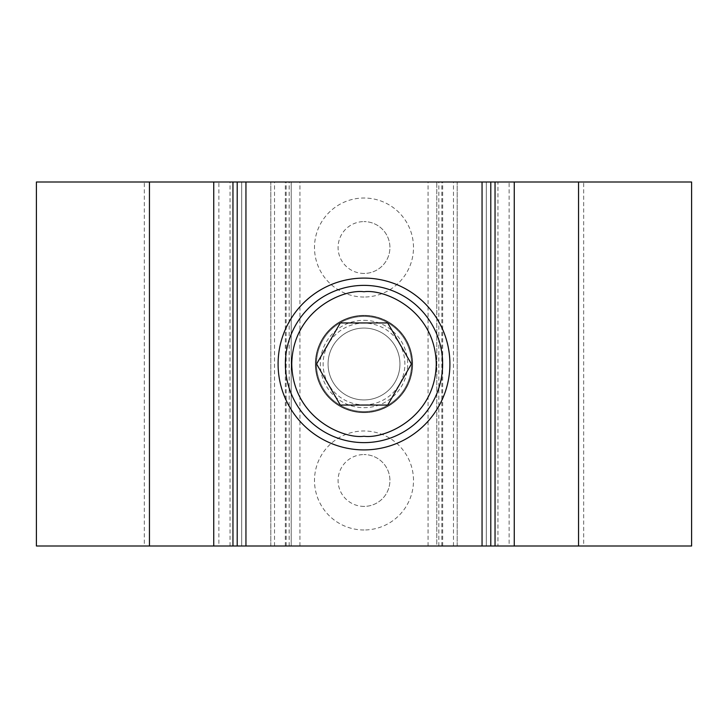<?xml version="1.0" encoding="UTF-8"?>
<svg xmlns="http://www.w3.org/2000/svg" width="728" height="728" viewBox="0 0 728 728"><rect width="100%" height="100%" fill="white"/><g stroke="black" fill="none" stroke-linecap="round" stroke-linejoin="round"><path stroke-width="0.55" stroke-dasharray="3.64 2.73" d="M364 278.096A85.904 85.904 0 0 0 278.096 364A85.904 85.904 0 0 0 364 449.904A85.904 85.904 0 0 0 449.904 364A85.904 85.904 0 0 0 364 278.096M364 315.37A48.63 48.63 0 0 0 315.37 364A48.63 48.63 0 0 0 364 412.63A48.63 48.63 0 0 1 315.37 364A48.63 48.63 0 0 1 364 315.37A48.63 48.63 0 0 1 412.63 364A48.63 48.63 0 0 1 364 412.63A48.63 48.63 0 0 0 412.63 364A48.63 48.63 0 0 0 364 315.37M490.79 546L237.21 546L291.2 546L291.2 182L490.781 182M441.832 546L441.832 182L237.21 182L291.2 182L291.2 546L436.8 546L436.8 182L436.8 546L490.781 546M364 297.024A49.504 49.504 0 0 1 314.496 247.52A49.504 49.504 0 0 1 364 198.016A49.504 49.504 0 0 1 413.504 247.52A49.504 49.504 0 0 1 364 297.024M364 273.437A25.917 25.917 0 0 1 338.083 247.52A25.917 25.917 0 0 1 364 221.603A25.917 25.917 0 0 0 338.083 247.52A25.917 25.917 0 0 0 364 273.437A25.917 25.917 0 0 0 389.917 247.52A25.917 25.917 0 0 0 364 221.603A25.917 25.917 0 0 1 389.917 247.52A25.917 25.917 0 0 1 364 273.437M364 529.984A49.504 49.504 0 0 1 314.496 480.48A49.504 49.504 0 0 1 364 430.976A49.504 49.504 0 0 1 413.504 480.48A49.504 49.504 0 0 1 364 529.984M364 506.397A25.917 25.917 0 0 1 338.083 480.48A25.917 25.917 0 0 1 364 454.563A25.917 25.917 0 0 0 338.083 480.48A25.917 25.917 0 0 0 364 506.397A25.917 25.917 0 0 0 389.917 480.48A25.917 25.917 0 0 0 364 454.563A25.917 25.917 0 0 1 389.917 480.48A25.917 25.917 0 0 1 364 506.397M364 412.339A48.339 48.339 0 0 1 315.661 364A48.339 48.339 0 0 1 364 315.661A48.339 48.339 0 0 1 412.339 364A48.339 48.339 0 0 1 364 412.339A48.339 48.339 0 0 1 315.661 364A48.339 48.339 0 0 1 364 315.661A48.339 48.339 0 0 1 412.339 364A48.339 48.339 0 0 1 364 412.339M230.048 546L230.048 182L36.4 182L36.4 546L486.304 546L486.304 182L691.6 182L691.6 546L497.952 546L497.952 182M497.952 546L486.304 546L486.304 182L241.696 182L241.696 546L241.696 182L230.048 182M578.542 182L583.674 182L578.542 182M583.674 546L578.542 546L583.674 546L583.674 182M514.259 182L509.127 182L514.259 182M509.127 546L514.259 546L509.127 546L509.127 182M490.79 182L441.832 182M457.184 546L457.184 182L457.184 546M270.816 546L270.816 182L270.816 546M213.741 182L218.873 182L213.741 182M218.873 546L213.741 546L218.873 546L218.873 182M149.458 182L144.326 182L149.458 182M144.326 546L149.458 546L144.326 546L144.326 182M364 442.624A78.624 78.624 0 0 0 442.624 364A78.624 78.624 0 0 0 364 285.376A78.624 78.624 0 0 0 285.376 364A78.624 78.624 0 0 0 364 442.624M364 411.557A47.557 47.557 0 0 0 411.557 364A47.557 47.557 0 0 0 364 316.443A47.557 47.557 0 0 1 411.557 364A47.557 47.557 0 0 1 364 411.557A47.557 47.557 0 0 1 316.443 364A47.557 47.557 0 0 1 364 316.443A47.557 47.557 0 0 1 411.557 364A47.557 47.557 0 0 1 364 411.557A47.557 47.557 0 0 1 316.443 364A47.557 47.557 0 0 1 364 316.443A47.557 47.557 0 0 1 411.557 364A47.557 47.557 0 0 1 364 411.557A47.557 47.557 0 0 1 316.443 364A47.557 47.557 0 0 1 364 316.443A47.557 47.557 0 0 1 411.557 364A47.557 47.557 0 0 1 364 411.557A47.557 47.557 0 0 1 316.443 364A47.557 47.557 0 0 1 364 316.443A47.557 47.557 0 0 1 411.557 364A47.557 47.557 0 0 1 364 411.557A47.557 47.557 0 0 1 316.443 364A47.557 47.557 0 0 1 364 316.443A47.557 47.557 0 0 1 411.557 364A47.557 47.557 0 0 1 364 411.557A47.557 47.557 0 0 1 316.443 364A47.557 47.557 0 0 1 364 316.443A47.557 47.557 0 0 1 411.557 364A47.557 47.557 0 0 1 364 411.557A47.557 47.557 0 0 1 316.443 364A47.557 47.557 0 0 1 364 316.443A47.557 47.557 0 0 1 411.557 364A47.557 47.557 0 0 1 364 411.557A47.557 47.557 0 0 1 316.443 364A47.557 47.557 0 0 1 364 316.443A47.557 47.557 0 0 1 411.557 364A47.557 47.557 0 0 1 364 411.557A47.557 47.557 0 0 1 316.443 364A47.557 47.557 0 0 1 364 316.443A47.557 47.557 0 0 1 411.557 364A47.557 47.557 0 0 1 364 411.557A47.557 47.557 0 0 1 316.443 364A47.557 47.557 0 0 1 364 316.443A47.557 47.557 0 0 1 411.557 364A47.557 47.557 0 0 1 364 411.557A47.557 47.557 0 0 1 316.443 364A47.557 47.557 0 0 1 364 316.443A47.557 47.557 0 0 1 411.557 364A47.557 47.557 0 0 1 364 411.557A47.557 47.557 0 0 1 316.443 364A47.557 47.557 0 0 1 364 316.443A47.557 47.557 0 0 1 411.557 364A47.557 47.557 0 0 1 364 411.557A47.557 47.557 0 0 1 316.443 364A47.557 47.557 0 0 1 364 316.443A47.557 47.557 0 0 1 411.557 364A47.557 47.557 0 0 1 364 411.557A47.557 47.557 0 0 1 316.443 364A47.557 47.557 0 0 1 364 316.443A47.557 47.557 0 0 1 411.557 364A47.557 47.557 0 0 1 364 411.557A47.557 47.557 0 0 1 316.443 364A47.557 47.557 0 0 1 364 316.443A47.557 47.557 0 0 1 411.557 364A47.557 47.557 0 0 1 364 411.557A47.557 47.557 0 0 1 316.443 364A47.557 47.557 0 0 1 364 316.443A47.557 47.557 0 0 1 411.557 364A47.557 47.557 0 0 1 364 411.557A47.557 47.557 0 0 1 316.443 364A47.557 47.557 0 0 1 364 316.443A47.557 47.557 0 0 1 411.557 364A47.557 47.557 0 0 1 364 411.557A47.557 47.557 0 0 1 316.443 364A47.557 47.557 0 0 1 364 316.443A47.557 47.557 0 0 1 411.557 364A47.557 47.557 0 0 1 364 411.557A47.557 47.557 0 0 1 316.443 364A47.557 47.557 0 0 1 364 316.443A47.557 47.557 0 0 1 411.557 364A47.557 47.557 0 0 1 364 411.557A47.557 47.557 0 0 1 316.443 364A47.557 47.557 0 0 1 364 316.443A47.557 47.557 0 0 1 411.557 364A47.557 47.557 0 0 1 364 411.557A47.557 47.557 0 0 1 316.443 364A47.557 47.557 0 0 1 364 316.443A47.557 47.557 0 0 1 411.557 364A47.557 47.557 0 0 1 364 411.557A47.557 47.557 0 0 1 316.443 364A47.557 47.557 0 0 1 364 316.443A47.557 47.557 0 0 1 411.557 364A47.557 47.557 0 0 1 364 411.557A47.557 47.557 0 0 1 316.443 364A47.557 47.557 0 0 1 364 316.443A47.557 47.557 0 0 1 411.557 364A47.557 47.557 0 0 1 364 411.557A47.557 47.557 0 0 1 316.443 364A47.557 47.557 0 0 1 364 316.443A47.557 47.557 0 0 1 411.557 364A47.557 47.557 0 0 1 364 411.557A47.557 47.557 0 0 1 316.443 364A47.557 47.557 0 0 1 364 316.443A47.557 47.557 0 0 1 411.557 364A47.557 47.557 0 0 1 364 411.557A47.557 47.557 0 0 1 316.443 364A47.557 47.557 0 0 1 364 316.443A47.557 47.557 0 0 1 411.557 364A47.557 47.557 0 0 1 364 411.557A47.557 47.557 0 0 1 316.443 364A47.557 47.557 0 0 1 364 316.443A47.557 47.557 0 0 1 411.557 364A47.557 47.557 0 0 1 364 411.557A47.557 47.557 0 0 1 316.443 364A47.557 47.557 0 0 1 364 316.443A47.557 47.557 0 0 1 411.557 364A47.557 47.557 0 0 1 364 411.557A47.557 47.557 0 0 1 316.443 364A47.557 47.557 0 0 1 364 316.443A47.557 47.557 0 0 1 411.557 364A47.557 47.557 0 0 1 364 411.557A47.557 47.557 0 0 1 316.443 364A47.557 47.557 0 0 1 364 316.443A47.557 47.557 0 0 1 411.557 364A47.557 47.557 0 0 1 364 411.557A47.557 47.557 0 0 1 316.443 364A47.557 47.557 0 0 1 364 316.443A47.557 47.557 0 0 1 411.557 364A47.557 47.557 0 0 1 364 411.557A47.557 47.557 0 0 1 316.443 364A47.557 47.557 0 0 1 364 316.443A47.557 47.557 0 0 1 411.557 364A47.557 47.557 0 0 1 364 411.557A47.557 47.557 0 0 1 316.443 364A47.557 47.557 0 0 1 364 316.443A47.557 47.557 0 0 1 411.557 364A47.557 47.557 0 0 1 364 411.557A47.557 47.557 0 0 1 316.443 364A47.557 47.557 0 0 1 364 316.443A47.557 47.557 0 0 1 411.557 364A47.557 47.557 0 0 1 364 411.557A47.557 47.557 0 0 1 316.443 364A47.557 47.557 0 0 1 364 316.443A47.557 47.557 0 0 1 411.557 364A47.557 47.557 0 0 1 364 411.557A47.557 47.557 0 0 1 316.443 364A47.557 47.557 0 0 1 364 316.443A47.557 47.557 0 0 1 411.557 364A47.557 47.557 0 0 1 364 411.557A47.557 47.557 0 0 1 316.443 364A47.557 47.557 0 0 1 364 316.443A47.557 47.557 0 0 1 411.557 364A47.557 47.557 0 0 1 364 411.557A47.557 47.557 0 0 1 316.443 364A47.557 47.557 0 0 1 364 316.443A47.557 47.557 0 0 1 411.557 364A47.557 47.557 0 0 1 364 411.557A47.557 47.557 0 0 1 316.443 364A47.557 47.557 0 0 1 364 316.443A47.557 47.557 0 0 0 316.443 364A47.557 47.557 0 0 0 364 411.557M364 328.064A35.936 35.936 0 0 1 399.936 364A35.936 35.936 0 0 1 364 399.936A35.936 35.936 0 0 1 328.064 364A35.936 35.936 0 0 1 364 328.064A35.936 35.936 0 0 1 399.936 364A35.936 35.936 0 0 1 364 399.936A35.936 35.936 0 0 1 328.064 364A35.936 35.936 0 0 1 364 328.064A35.936 35.936 0 0 1 399.936 364A35.936 35.936 0 0 1 364 399.936A35.936 35.936 0 0 1 328.064 364A35.936 35.936 0 0 1 364 328.064A35.936 35.936 0 0 1 399.936 364A35.936 35.936 0 0 1 364 399.936A35.936 35.936 0 0 1 328.064 364A35.936 35.936 0 0 1 364 328.064A35.936 35.936 0 0 1 399.936 364A35.936 35.936 0 0 1 364 399.936A35.936 35.936 0 0 1 328.064 364A35.936 35.936 0 0 1 364 328.064A35.936 35.936 0 0 1 399.936 364A35.936 35.936 0 0 1 364 399.936A35.936 35.936 0 0 1 328.064 364A35.936 35.936 0 0 1 364 328.064A35.936 35.936 0 0 1 399.936 364A35.936 35.936 0 0 1 364 399.936A35.936 35.936 0 0 1 328.064 364A35.936 35.936 0 0 1 364 328.064A35.936 35.936 0 0 1 399.936 364A35.936 35.936 0 0 1 364 399.936A35.936 35.936 0 0 1 328.064 364A35.936 35.936 0 0 1 364 328.064A35.936 35.936 0 0 1 399.936 364A35.936 35.936 0 0 1 364 399.936A35.936 35.936 0 0 1 328.064 364A35.936 35.936 0 0 1 364 328.064A35.936 35.936 0 0 1 399.936 364A35.936 35.936 0 0 1 364 399.936A35.936 35.936 0 0 1 328.064 364A35.936 35.936 0 0 1 364 328.064A35.936 35.936 0 0 1 399.936 364A35.936 35.936 0 0 1 364 399.936A35.936 35.936 0 0 1 328.064 364A35.936 35.936 0 0 1 364 328.064A35.936 35.936 0 0 1 399.936 364A35.936 35.936 0 0 1 364 399.936A35.936 35.936 0 0 1 328.064 364A35.936 35.936 0 0 1 364 328.064A35.936 35.936 0 0 1 399.936 364A35.936 35.936 0 0 1 364 399.936A35.936 35.936 0 0 1 328.064 364A35.936 35.936 0 0 1 364 328.064A35.936 35.936 0 0 1 399.936 364A35.936 35.936 0 0 1 364 399.936A35.936 35.936 0 0 1 328.064 364A35.936 35.936 0 0 1 364 328.064A35.936 35.936 0 0 1 399.936 364A35.936 35.936 0 0 1 364 399.936A35.936 35.936 0 0 1 328.064 364A35.936 35.936 0 0 1 364 328.064A35.936 35.936 0 0 1 399.936 364A35.936 35.936 0 0 1 364 399.936A35.936 35.936 0 0 1 328.064 364A35.936 35.936 0 0 1 364 328.064A35.936 35.936 0 0 1 399.936 364A35.936 35.936 0 0 1 364 399.936A35.936 35.936 0 0 1 328.064 364A35.936 35.936 0 0 1 364 328.064A35.936 35.936 0 0 1 399.936 364A35.936 35.936 0 0 1 364 399.936A35.936 35.936 0 0 1 328.064 364A35.936 35.936 0 0 1 364 328.064A35.936 35.936 0 0 1 399.936 364A35.936 35.936 0 0 1 364 399.936A35.936 35.936 0 0 1 328.064 364A35.936 35.936 0 0 1 364 328.064A35.936 35.936 0 0 1 399.936 364A35.936 35.936 0 0 1 364 399.936A35.936 35.936 0 0 1 328.064 364A35.936 35.936 0 0 1 364 328.064A35.936 35.936 0 0 1 399.936 364A35.936 35.936 0 0 1 364 399.936A35.936 35.936 0 0 1 328.064 364A35.936 35.936 0 0 1 364 328.064A35.936 35.936 0 0 1 399.936 364A35.936 35.936 0 0 1 364 399.936A35.936 35.936 0 0 1 328.064 364A35.936 35.936 0 0 1 364 328.064A35.936 35.936 0 0 1 399.936 364A35.936 35.936 0 0 1 364 399.936A35.936 35.936 0 0 1 328.064 364A35.936 35.936 0 0 1 364 328.064A35.936 35.936 0 0 1 399.936 364A35.936 35.936 0 0 1 364 399.936A35.936 35.936 0 0 1 328.064 364A35.936 35.936 0 0 1 364 328.064A35.936 35.936 0 0 1 399.936 364A35.936 35.936 0 0 1 364 399.936A35.936 35.936 0 0 1 328.064 364A35.936 35.936 0 0 1 364 328.064A35.936 35.936 0 0 1 399.936 364A35.936 35.936 0 0 1 364 399.936A35.936 35.936 0 0 1 328.064 364A35.936 35.936 0 0 1 364 328.064A35.936 35.936 0 0 1 399.936 364A35.936 35.936 0 0 1 364 399.936A35.936 35.936 0 0 1 328.064 364A35.936 35.936 0 0 1 364 328.064A35.936 35.936 0 0 1 399.936 364A35.936 35.936 0 0 1 364 399.936A35.936 35.936 0 0 1 328.064 364A35.936 35.936 0 0 1 364 328.064A35.936 35.936 0 0 1 399.936 364A35.936 35.936 0 0 1 364 399.936A35.936 35.936 0 0 1 328.064 364A35.936 35.936 0 0 1 364 328.064A35.936 35.936 0 0 1 399.936 364A35.936 35.936 0 0 1 364 399.936A35.936 35.936 0 0 1 328.064 364A35.936 35.936 0 0 1 364 328.064A35.936 35.936 0 0 1 399.936 364A35.936 35.936 0 0 1 364 399.936A35.936 35.936 0 0 1 328.064 364A35.936 35.936 0 0 1 364 328.064A35.936 35.936 0 0 1 399.936 364A35.936 35.936 0 0 1 364 399.936A35.936 35.936 0 0 1 328.064 364A35.936 35.936 0 0 1 364 328.064A35.936 35.936 0 0 1 399.936 364A35.936 35.936 0 0 1 364 399.936A35.936 35.936 0 0 1 328.064 364A35.936 35.936 0 0 1 364 328.064A35.936 35.936 0 0 1 399.936 364A35.936 35.936 0 0 1 364 399.936A35.936 35.936 0 0 1 328.064 364A35.936 35.936 0 0 1 364 328.064A35.936 35.936 0 0 1 399.936 364A35.936 35.936 0 0 1 364 399.936A35.936 35.936 0 0 1 328.064 364A35.936 35.936 0 0 1 364 328.064A35.936 35.936 0 0 1 399.936 364A35.936 35.936 0 0 1 364 399.936A35.936 35.936 0 0 1 328.064 364A35.936 35.936 0 0 1 364 328.064A35.936 35.936 0 0 1 399.936 364A35.936 35.936 0 0 1 364 399.936A35.936 35.936 0 0 1 328.064 364A35.936 35.936 0 0 1 364 328.064A35.936 35.936 0 0 1 399.936 364A35.936 35.936 0 0 1 364 399.936A35.936 35.936 0 0 1 328.064 364A35.936 35.936 0 0 1 364 328.064A35.936 35.936 0 0 1 399.936 364A35.936 35.936 0 0 1 364 399.936A35.936 35.936 0 0 1 328.064 364A35.936 35.936 0 0 1 364 328.064A35.936 35.936 0 0 1 399.936 364A35.936 35.936 0 0 1 364 399.936A35.936 35.936 0 0 1 328.064 364A35.936 35.936 0 0 1 364 328.064M364 320.32A43.68 43.68 0 0 1 407.68 364A43.68 43.68 0 0 1 364 407.68A43.68 43.68 0 0 1 320.32 364A43.68 43.68 0 0 1 364 320.32M364 404.877A40.877 40.877 0 0 0 404.877 364A40.877 40.877 0 0 0 364 323.123A40.877 40.877 0 0 0 323.123 364A40.877 40.877 0 0 0 364 404.877M411.411 364L387.706 322.941L340.295 322.941L316.589 364L340.295 405.059L387.706 405.059L411.411 364M237.219 546L237.219 182M428.064 546L428.064 182M299.936 546L299.936 182M289.171 546L289.171 182M438.829 546L438.829 182M453.48 546L453.48 182M442.679 546L442.679 182M274.52 546L274.52 182M285.321 546L285.321 182M286.168 546L286.168 182"/><path stroke-width="1.09" d="M364 278.096A85.904 85.904 0 0 0 278.096 364A85.904 85.904 0 0 0 364 449.904A85.904 85.904 0 0 0 449.904 364A85.904 85.904 0 0 0 364 278.096M578.542 182L578.542 546L691.6 546L691.6 182L490.781 182L490.781 546L237.21 546L237.21 182L36.4 182L36.4 546L149.458 546L149.458 182M578.542 546L490.79 546L490.79 182L237.21 182M514.259 546L514.259 182M495.04 546L495.04 182M237.21 546L232.96 546L232.96 182M232.96 546L213.741 546L213.741 182M213.741 546L149.458 546M364 442.624A78.624 78.624 0 0 1 285.376 364A78.624 78.624 0 0 1 364 285.376A78.624 78.624 0 0 1 442.624 364A78.624 78.624 0 0 1 364 442.624A78.624 78.624 0 0 0 442.624 364A78.624 78.624 0 0 0 364 285.376M316.589 364L340.295 322.941L387.706 322.941L411.411 364L387.706 405.059L340.295 405.059L316.589 364M245.946 546L245.946 182M482.054 546L482.054 182M364 436.254C342.861 439.157 292.729 417.481 291.746 364C292.729 310.519 342.861 288.843 364 291.746C385.139 288.843 435.271 310.519 436.254 364C435.271 417.481 385.139 439.157 364 436.254"/></g></svg>
